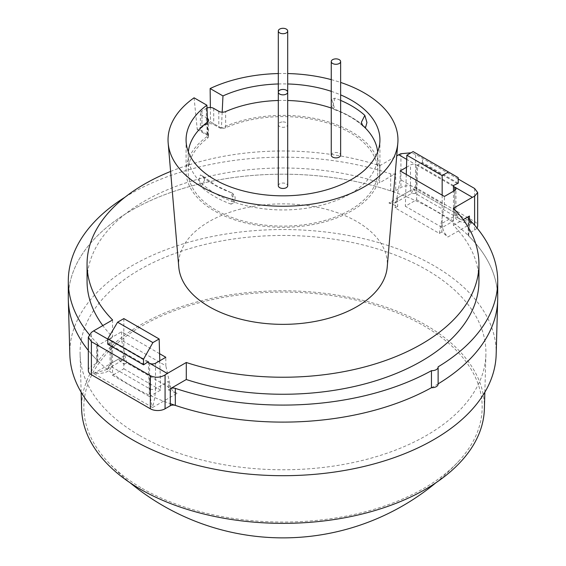 <?xml version="1.0" encoding="UTF-8"?>
<svg xmlns="http://www.w3.org/2000/svg" width="566" height="566" viewBox="0 0 566 566"><rect width="100%" height="100%" fill="white"/><g stroke="black" fill="none" stroke-linecap="round" stroke-linejoin="round"><path stroke-width="0.42" stroke-dasharray="2.83 2.12" d="M142.172 488.387A199.161 114.983 0 0 0 458.41 461.538A199.161 114.983 0 0 0 423.828 325.768A199.161 114.983 0 0 0 164.154 314.809A199.161 114.983 0 0 0 107.59 461.538A199.161 114.983 0 0 0 142.172 488.387M484.383 408.942A201.411 116.285 0 0 0 425.42 324.856A201.411 116.285 0 0 0 204.432 300.008A201.411 116.285 0 0 0 81.617 408.942M139.512 435.459A202.925 117.155 0 0 0 359.148 461.212A202.925 117.155 0 0 0 485.897 354.493A202.925 117.155 0 0 0 426.488 269.77A202.925 117.155 0 0 0 203.845 244.738A202.925 117.155 0 0 0 80.103 354.493A202.925 117.155 0 0 0 139.512 435.459M496.163 354.592A213.191 123.084 0 0 0 433.747 265.581A213.191 123.084 0 0 0 199.84 239.284A213.191 123.084 0 0 0 69.837 354.592M497.677 300.143A214.705 123.954 0 0 0 452.121 221.787A214.705 123.954 0 0 0 434.815 210.502A214.705 123.954 0 0 0 415.274 200.513A214.705 123.954 0 0 0 187.381 187.162A214.705 123.954 0 0 0 68.323 300.143M123.848 318.594L123.812 368.784L113.879 374.515A214.705 123.954 0 0 0 131.185 385.8A214.705 123.954 0 0 0 150.726 395.79A214.705 123.954 0 0 0 170.288 403.657M431.455 387.703A214.705 123.954 0 0 0 438.126 383.854L438.112 366.839M159.796 360.775L160.659 390.059L149.396 396.561L148.37 362.537M107.752 344.178L112.549 341.008L112.549 375.286L113.879 374.515A214.705 123.954 0 0 1 88.331 350.439A214.705 123.954 180 0 0 97.246 360.316A4.167 2.405 180 0 1 97.812 361.525A4.167 2.405 180 0 1 96.588 363.223L91.388 366.23L91.388 332.412M112.549 375.286L149.396 396.561M458.248 183.165L422.441 162.492L417.658 164.855L416.604 199.741L405.341 206.243L442.188 227.518L453.451 221.016L453.451 191.23M123.812 368.784L160.659 390.059M416.604 199.741L453.451 221.016M406.275 174.448L405.341 206.243M413.109 151.589L458.163 177.604M422.441 162.492L422.526 157.023M442.166 195.171L442.188 227.518M457.512 183.589L421.705 162.916M453.451 185.521L417.658 164.855M144.295 364.426L108.488 343.753M148.342 361.667L112.549 341.008M334.959 98.144L332.843 105.899C332.907 108.347 333.607 109.592 334.959 109.641L331.775 99.489L334.959 98.144A96.928 55.963 180 0 1 340.633 100.394M204.644 179.917L203.222 176.408L200.392 174.929L199.055 179.705L201.171 186.886L204.644 179.917M203.236 176.401L215.653 185.33L231.041 192.631C232.393 192.681 233.093 193.933 233.157 196.374L231.041 204.128L234.218 202.791L231.041 192.631A96.928 55.963 180 0 1 214.464 184.962A96.928 55.963 180 0 1 201.171 175.389M231.041 204.128A96.928 55.963 180 0 1 214.464 196.459A96.928 55.963 180 0 1 201.171 186.886M453.408 208.274L453.408 225.296A195.942 113.129 180 0 1 478.942 281.132M178.785 267.081A104.342 60.244 180 0 1 209.215 221.511A104.342 60.244 180 0 1 325.294 209.045A104.342 60.244 180 0 1 387.215 267.081M194.074 97.805L197.258 129.508A112.266 64.821 180 0 1 203.611 125.518A112.266 64.821 180 0 1 210.524 121.853L210.361 107.505M222.183 112.188L221.412 128.142A96.928 55.963 180 0 1 324.389 120.749A96.928 55.963 180 0 1 379.928 171.356A96.928 55.963 180 0 1 351.536 210.927A96.928 55.963 180 0 1 245.906 223.054A96.928 55.963 180 0 1 186.072 171.356A96.928 55.963 180 0 1 208.147 135.798L207.581 121.98M453.451 186.37L416.392 164.975L416.392 190.501L415.529 193.53L413.442 188.803L388.899 202.975A195.942 113.129 180 0 1 397.665 206.42L397.665 197.909L410.499 190.501L410.499 164.975A4.167 2.405 180 0 1 416.392 164.975L406.721 159.393M388.899 202.975L395.139 202.89L397.665 197.909M395.139 202.89L411.362 193.53L415.529 193.53L459.896 219.141C456.981 217.238 455.658 215.632 455.934 214.33A4.167 2.405 -0 0 1 454.717 216.035L441.883 223.443L441.883 231.947A195.942 113.129 180 0 1 447.862 237.013L472.405 222.841L459.896 219.141L454.717 212.625L454.717 190.501L454.717 216.035C455.842 221.058 461.736 223.322 472.405 222.841L413.442 188.803L411.362 193.53L410.499 190.501A4.167 2.405 -0 0 1 416.392 190.501L454.717 212.625A4.167 2.405 -0 0 1 455.934 214.33L455.934 188.803M441.883 223.443C442.322 228.933 444.317 233.454 447.862 237.013M147.669 362.134L111.283 341.128A4.167 2.405 180 0 1 110.066 339.423A4.167 2.405 180 0 1 111.283 337.725L111.283 363.252L124.117 355.844L124.117 364.355A195.942 113.129 180 0 1 118.138 359.29L93.595 373.461C104.264 373.949 110.158 371.678 111.283 366.655L111.283 341.128L107.83 339.133M124.117 355.844L122.32 360.4L118.138 359.29M149.608 363.252L149.608 388.778C149.792 394.566 150.775 400.806 152.558 407.506L177.101 393.335A195.942 113.129 180 0 1 168.335 389.882L168.335 381.371L155.501 388.778L155.501 363.252M177.101 393.335C171.767 390.823 168.838 386.84 168.335 381.371M278.309 83.973A96.928 55.963 180 0 1 287.691 83.973M331.259 91.331A96.928 55.963 180 0 1 340.633 94.876M365.608 127.35L362.792 125.878L364.101 126.791M331.259 106.189L334.959 109.641A96.928 55.963 180 0 1 364.829 126.89M278.309 73.552A114.962 66.371 180 0 1 287.691 73.552M331.259 79.629A114.962 66.371 180 0 1 340.633 82.438M400.176 170.932L400.176 179.443L444.395 204.97L444.395 196.459M170.599 171.448A195.942 113.129 180 0 1 379.715 165.725L379.715 182.747A195.942 113.129 180 0 0 87.058 281.132M112.592 319.946L112.592 336.968A195.942 113.129 180 0 1 102.821 325.584M68.295 298.155A214.705 123.954 180 0 1 175.814 190.749A214.705 123.954 180 0 1 390.674 190.912A4.167 2.405 -0 0 0 395.712 190.53L395.712 173.507L379.715 182.747M395.712 173.507A4.167 2.405 180 0 1 390.674 173.889L390.674 190.912M96.588 363.223L96.588 346.208A4.167 2.405 -0 0 0 97.812 344.503A4.167 2.405 -0 0 0 97.246 343.3A214.705 123.954 180 0 1 89.223 334.506M125.029 197.18A214.705 123.954 180 0 1 390.674 173.889M96.588 346.208L112.592 336.968M210.524 121.853L221.412 128.142M197.258 129.508L208.147 135.798M379.715 165.725L396.731 155.905M159.591 353.693L121.605 331.768L111.283 337.725M406.487 167.288L410.499 164.975M453.408 225.296L463.179 219.658M476.968 227.985A10.421 6.021 180 0 1 474.612 230.072L469.412 233.079A4.167 2.405 -0 0 0 468.188 234.777A4.167 2.405 -0 0 0 468.754 235.987A214.705 123.954 180 0 1 497.705 298.155M441.883 231.947L439.343 233.418L395.125 207.885L397.665 206.42M124.117 364.355L126.657 362.884L170.875 388.418L168.335 389.882M88.331 370.482A10.421 6.021 180 0 1 91.388 366.23M395.712 190.53L400.919 187.523A10.421 6.021 180 0 1 415.656 187.523L474.612 221.561A10.421 6.021 180 0 1 477.669 225.82M458.184 179.005L415.656 154.454L411.015 152.799M395.125 207.885L400.176 179.443M439.343 233.418L444.395 204.97M121.605 331.768L121.605 340.272L165.824 365.806L165.824 357.295M126.657 362.884L121.605 340.272M170.875 388.418L165.824 365.806M122.32 360.4L106.104 369.768C109.012 367.872 110.328 366.266 110.066 364.957A4.167 2.405 -0 0 1 111.283 363.252L106.104 369.768L93.595 373.461L152.558 407.506C154.334 400.806 155.317 394.566 155.501 388.778A4.167 2.405 -0 0 1 149.608 388.778L111.283 366.655A4.167 2.405 -0 0 1 110.066 364.957L110.066 339.423M278.309 185.754A4.691 2.71 180 0 1 283 183.044A4.691 2.71 180 0 1 287.691 185.754M331.259 155.183A4.691 2.71 180 0 1 335.949 152.48A4.691 2.71 180 0 1 340.633 155.183M283 121.909A4.691 2.71 180 0 1 287.691 124.619A4.691 2.71 180 0 1 283 127.322A4.691 2.71 180 0 1 278.309 124.619A4.691 2.71 180 0 1 283 121.909M222.48 128.362A5.214 3.007 -0 0 0 225.636 127.746A94.847 54.761 180 0 1 283 116.596A94.847 54.761 180 0 1 377.847 171.356A94.847 54.761 180 0 1 283 226.11A94.847 54.761 180 0 1 188.153 171.356A94.847 54.761 180 0 1 207.474 138.231A5.214 3.007 -0 0 0 208.536 136.413A5.214 3.007 -0 0 0 207.007 134.291L201.935 131.354A5.214 3.007 180 0 1 200.406 129.232A5.214 3.007 180 0 1 201.935 127.102L206.357 124.548A5.214 3.007 180 0 1 210.043 123.671A5.214 3.007 180 0 1 213.722 124.548L218.794 127.477A5.214 3.007 -0 0 0 222.48 128.362M207.015 108.056A5.214 3.007 -0 0 0 206.357 108.382L201.935 110.936A5.214 3.007 -0 0 0 200.406 113.059A5.214 3.007 -0 0 0 201.935 115.188L207.007 118.117A5.214 3.007 180 0 1 207.439 118.4M278.309 100.493A94.847 54.761 180 0 1 283 100.43A94.847 54.761 180 0 1 287.691 100.493M331.259 108.042A94.847 54.761 180 0 1 361.985 124.867M377.671 151.879A94.847 54.761 180 0 1 377.847 155.183A94.847 54.761 180 0 1 283 209.944A94.847 54.761 180 0 1 188.153 155.183A94.847 54.761 180 0 1 188.329 151.879M97.246 343.3L97.246 360.316M468.754 235.987L468.754 218.964M400.919 153.711L400.919 187.523M474.612 188.492L474.612 221.561M415.656 187.523L415.656 154.454M474.612 230.072L474.612 225.211M469.412 219.629L469.412 233.079M225.636 127.746L225.636 111.58M206.357 108.382L206.357 124.548M207.474 122.065L207.474 138.231M201.935 110.936L201.935 127.102M201.935 115.188L201.935 131.354M207.007 134.291L207.007 118.117M218.794 111.311L218.794 127.477M213.722 108.382L213.722 124.548M435.926 482.756A239.715 239.715 0 0 0 458.41 461.538M484.85 392.224L485.897 354.493M81.15 392.224L80.103 354.493M107.59 461.538A239.715 239.715 0 0 0 130.074 482.756M186.072 139.866L186.072 171.356M379.928 139.866L379.928 171.356M468.188 217.761L468.188 234.777M97.812 344.503L97.812 361.525M334.372 109.556L334.372 109.556C346.194 113.964 355.66 119.405 362.764 125.878M231.628 192.723C236.687 196.367 234.699 199.09 235.031 199.409L234.218 202.791M200.392 174.929L203.208 176.401M331.782 99.489L331.259 101.187M287.691 92.145L287.691 124.619M278.309 92.145L278.309 124.619M377.847 171.356L377.847 155.183M188.153 171.356L188.153 155.183M200.406 113.059L200.406 129.232M208.536 136.413L208.536 120.247"/><path stroke-width="0.85" d="M81.15 392.224L81.617 408.942A201.411 116.285 0 0 0 140.58 489.307A201.411 116.285 0 0 0 358.582 514.862A201.411 116.285 0 0 0 484.383 408.942L484.85 392.224M89.223 334.506A214.705 123.954 180 0 1 68.295 281.132L68.295 298.155A214.705 123.954 180 0 0 88.331 350.439A214.705 123.954 0 0 1 68.323 300.143L69.837 354.592A213.191 123.084 0 0 0 132.253 439.648A213.191 123.084 0 0 0 363.004 466.702A213.191 123.084 0 0 0 496.163 354.592L497.677 300.143A214.705 123.954 0 0 1 438.126 383.854A214.705 123.954 180 0 0 497.705 298.155L497.705 281.132A214.705 123.954 180 0 1 438.112 366.839A6.254 3.608 -0 0 1 438.126 367.079A6.254 3.608 -0 0 1 431.455 370.68L431.455 387.703A214.705 123.954 180 0 1 175.326 405.398L175.326 388.375A4.167 2.405 -0 0 0 170.288 388.757L170.288 405.772A4.167 2.405 180 0 1 175.326 405.398M170.288 403.657A214.705 123.954 0 0 0 431.455 387.703A6.254 3.608 -0 0 0 438.126 384.102L438.126 367.079M159.152 338.977L152.891 342.593L143.474 359.283L143.559 364.851L107.752 344.178L107.837 338.709L117.587 322.21L123.848 318.594L159.152 338.977L159.796 360.775M143.559 364.851L148.342 361.667L148.37 362.537M117.587 322.21L152.891 342.593M406.848 155.204L442.152 175.587L448.413 171.972L413.109 151.589L406.848 155.204L406.275 174.448M442.152 175.587L442.166 195.171M453.451 191.23L453.451 185.521L458.248 183.165L458.163 177.604L448.413 171.972M143.474 359.283L107.837 338.709M362.792 125.878L361.356 122.362L364.829 115.393L366.945 122.511L365.608 127.35L364.101 126.791M340.633 100.394A96.928 55.963 180 0 1 364.829 115.393M453.451 186.37L472.405 197.308L453.408 208.274A195.942 113.129 180 0 1 478.942 264.11A195.942 113.129 180 0 1 421.55 344.107A195.942 113.129 180 0 1 186.285 362.495L186.285 379.517L170.288 388.757M478.942 264.11L478.942 281.132A195.942 113.129 180 0 1 421.55 361.122A195.942 113.129 180 0 1 186.285 379.517M340.633 82.438A114.962 66.371 180 0 1 397.82 143.141L387.215 267.081A104.342 60.244 180 0 1 356.785 306.708A104.342 60.244 180 0 1 245.46 320.321A104.342 60.244 180 0 1 178.785 267.081L168.18 143.141A114.962 66.371 180 0 1 194.074 97.805L206.901 105.205L207.581 121.98M397.82 143.141A114.962 66.371 180 0 1 364.292 186.801A114.962 66.371 180 0 1 241.64 201.793A114.962 66.371 180 0 1 168.18 143.141M340.633 94.876A96.928 55.963 180 0 1 379.928 139.866A96.928 55.963 180 0 1 351.536 179.436A96.928 55.963 180 0 1 245.906 191.57A96.928 55.963 180 0 1 186.072 139.866A96.928 55.963 180 0 1 206.901 105.205M431.455 370.68A214.705 123.954 180 0 1 175.326 388.375M210.361 107.505L210.142 88.529L222.969 95.93L222.183 112.188M222.969 95.93A96.928 55.963 180 0 1 278.309 83.973M287.691 83.973A96.928 55.963 180 0 1 331.259 91.331M210.142 88.529A114.962 66.371 180 0 1 278.309 73.552M287.691 73.552A114.962 66.371 180 0 1 331.259 79.629M454.717 190.501L454.717 187.098A4.167 2.405 180 0 1 455.934 188.803A4.167 2.405 180 0 1 454.717 190.501L444.395 196.459L400.176 170.932L406.487 167.288M102.821 325.584A195.942 113.129 180 0 1 87.058 281.132L87.058 264.11A195.942 113.129 180 0 1 170.599 171.448M107.83 339.133L93.595 330.912L112.592 319.946A195.942 113.129 180 0 1 87.058 264.11M68.295 281.132A214.705 123.954 180 0 1 125.029 197.18M406.721 159.393L398.705 154.759L396.731 155.905M186.285 362.495L167.295 373.461L149.608 363.252A4.167 2.405 180 0 0 155.501 363.252L165.824 357.295L159.591 353.693M463.179 219.658L469.412 216.056A4.167 2.405 180 0 0 468.188 217.761A4.167 2.405 180 0 0 468.754 218.964A214.705 123.954 180 0 1 497.705 281.132M167.295 373.461L165.081 374.961L165.081 408.779L170.288 405.772M165.081 408.779A10.421 6.021 180 0 1 150.344 408.779L150.344 375.711L91.388 341.666L91.388 374.742L150.344 408.779M91.388 374.742A10.421 6.021 180 0 1 88.331 370.482L88.331 337.195L91.388 341.666M472.405 197.308L474.612 196.26L477.669 192.532L477.669 225.82A10.421 6.021 180 0 1 476.968 227.985M411.015 152.799L400.919 153.711L398.705 154.759M477.669 192.532L474.612 188.492L458.184 179.005M88.331 337.195L91.388 332.412L93.595 330.912M147.669 362.134L149.608 363.252M150.344 375.711C155.254 377.954 160.171 377.706 165.081 374.961M283 89.435A4.691 2.71 180 0 1 287.691 92.145A4.691 2.71 180 0 1 283 94.855A4.691 2.71 180 0 1 278.309 92.145A4.691 2.71 180 0 1 283 89.435M287.691 31.01L287.691 185.754A4.691 2.71 180 0 1 283 188.464A4.691 2.71 180 0 1 278.309 185.754L278.309 31.01A4.691 2.71 180 0 1 283 28.3A4.691 2.71 180 0 1 287.691 31.01A4.691 2.71 180 0 1 283 33.712A4.691 2.71 180 0 1 278.309 31.01M335.949 58.871A4.691 2.71 180 0 1 340.633 61.574A4.691 2.71 180 0 1 335.949 64.283A4.691 2.71 180 0 1 331.259 61.574A4.691 2.71 180 0 1 335.949 58.871M340.633 61.574L340.633 155.183A4.691 2.71 180 0 1 335.949 157.893A4.691 2.71 180 0 1 331.259 155.183L331.259 61.574M278.309 100.493A94.847 54.761 180 0 0 225.636 111.58A5.214 3.007 180 0 1 222.48 112.188A5.214 3.007 180 0 1 218.794 111.311L213.722 108.382A5.214 3.007 -0 0 0 210.043 107.498A5.214 3.007 -0 0 0 207.015 108.056M287.691 100.493A94.847 54.761 180 0 1 331.259 108.042M361.985 124.867A94.847 54.761 180 0 1 377.671 151.879M188.329 151.879A94.847 54.761 180 0 1 207.474 122.065A5.214 3.007 180 0 0 208.536 120.247A5.214 3.007 180 0 0 207.439 118.4M474.612 225.211L474.612 196.26M469.412 216.056L469.412 219.629M130.074 482.756A239.715 239.715 0 0 0 435.926 482.756M331.259 101.187L331.259 106.189"/></g></svg>
